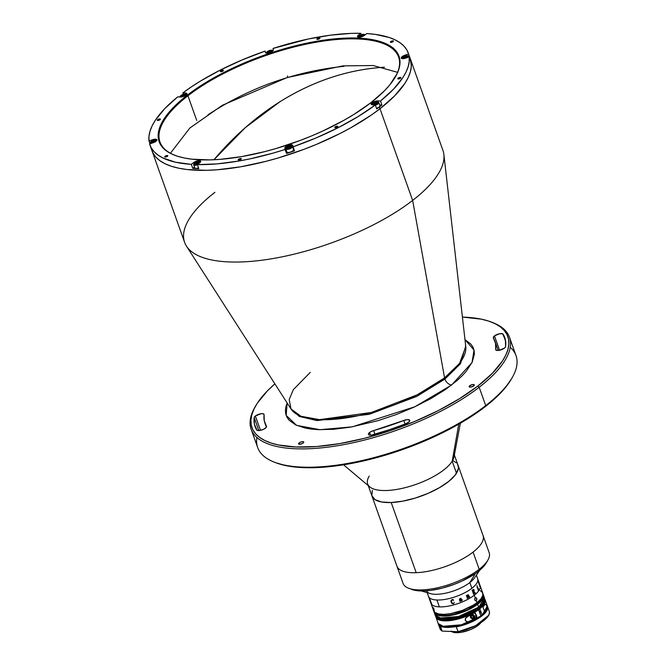 <?xml version="1.0" encoding="UTF-8"?>
<svg xmlns="http://www.w3.org/2000/svg" width="666" height="666" viewBox="0 0 666 666"><rect width="100%" height="100%" fill="white"/><g stroke="black" fill="none" stroke-linecap="round" stroke-linejoin="round"><path stroke-width="1" d="M383.974 67.241A302.023 240.526 101.3 0 0 280.061 101.682A302.023 240.526 101.3 0 0 213.936 159.757L245.321 127.622L280.061 101.682C313.478 80.902 348.285 69.414 384.473 67.216M464.985 339.643L474.025 350.041L472.019 362.554L451.648 384.998A6.527 4.071 52.3 0 1 444.896 379.079L460.522 363.694L465.709 346.037L460.522 363.694L444.896 379.079A6.527 4.071 -127.7 0 0 451.648 384.998L414.818 406.784L352.206 426.848L319.946 429.695L296.611 425.366L286.155 415.401L287.146 402.972L286.064 406.06L285.414 409.981L285.664 413.636L286.83 416.983L288.886 419.996L295.612 424.9L305.569 428.155L311.646 429.129L318.381 429.645L333.566 429.304L350.524 427.139L377.863 420.704L396.337 414.518L414.177 407.084L430.702 398.684L445.271 389.652L457.334 380.328L462.271 375.666L466.416 371.062L472.169 362.229L474.383 354.154L474.125 350.499L472.968 347.153L470.904 344.139L464.985 339.643M290.617 408.383L299.209 416.408L316.924 420.579L369.297 414.302L416.666 396.453L444.896 379.079L416.666 396.453L369.297 414.302L316.924 420.579L299.209 416.408L290.617 408.383M251.149 429.204L257.675 447.544A137.104 49.775 -19.6 0 0 349.583 463.095A137.104 49.775 -19.6 0 0 485.705 405.594L485.173 406.701A135.797 49.301 -19.6 0 0 511.505 378.846L512.296 377.464A137.104 49.775 160.4 0 1 485.705 405.594A137.104 49.775 -19.6 0 0 515.992 355.561L509.465 337.221A137.104 49.775 160.4 0 1 479.179 387.254A137.104 49.775 -19.6 0 0 492.748 322.585L491.275 322.019A135.797 49.301 160.4 0 1 477.83 386.072L479.179 387.254L485.705 405.594L479.179 387.254A137.104 49.775 160.4 0 1 343.057 444.755A137.104 49.775 160.4 0 1 251.149 429.204A137.104 49.775 160.4 0 1 255.245 406.61M510.239 347.277A137.104 49.775 160.4 0 1 512.296 377.464M369.58 432.492A5.22 1.898 160.4 0 1 373.609 430.577L374.9 434.199L373.609 430.577L370.404 431.934L368.44 433.841L368.781 434.823L370.496 435.148L369.58 432.492L370.521 435.148L371.728 435.031L389.543 429.645L405.844 423.751A132.534 48.118 160.4 0 1 373.077 434.723A5.22 1.898 160.4 0 1 368.423 434.398A5.22 1.898 160.4 0 1 369.58 432.492M310.281 372.377L293.365 389.627L289.194 399.5L290.975 408.932L300.949 416.258L319.538 419.638L371.412 412.462L417.182 394.83L444.572 377.872A6.527 4.071 -127.7 0 0 444.896 379.079A6.527 4.071 52.3 0 1 444.572 377.872A93.115 33.808 -19.6 0 0 465.784 346.686L465.434 345.155M149.925 144.947A137.104 49.775 160.4 0 1 149.592 143.931L154.013 142.416L156.577 140.742L156.851 139.743L154.887 139.219L148.984 140.926L150.008 143.789L148.984 140.926L152.639 139.71L152.964 140.618L152.639 139.71A4.179 1.515 160.4 0 1 156.876 139.802A4.179 1.515 160.4 0 1 155.952 141.325A4.179 1.515 160.4 0 1 153.247 142.707L149.592 143.931L151.382 148.077L154.221 151.815L158.083 155.12L162.937 157.975L175.441 162.196L191.342 164.352L193.723 162.512L191.342 164.352L192.774 168.365A137.104 49.775 -19.6 0 0 198.801 168.615A137.104 49.775 160.4 0 1 192.774 168.365L194.497 167.033L192.774 168.365L191.342 164.352A137.104 49.775 160.4 0 1 149.925 144.947L184.615 242.366A137.104 49.775 -19.6 0 0 276.523 257.917A137.104 49.775 -19.6 0 0 412.645 200.416A137.104 49.775 160.4 0 1 281.818 256.893A137.104 49.775 160.4 0 1 186.48 246.154L290.975 408.932A93.115 33.808 -19.6 0 0 355.719 416.225A93.115 33.808 -19.6 0 0 444.572 377.872L459.515 363.42L465.784 346.686L443.881 154.495A137.104 49.775 160.4 0 1 412.645 200.416L444.572 377.872L412.645 200.416A137.104 49.775 -19.6 0 0 442.932 150.383L410.281 58.691A137.104 49.775 160.4 0 1 379.995 108.724L412.645 200.416L379.995 108.724L371.212 115.135L351.132 127.581L340.035 133.508L316.242 144.464L303.779 149.4L278.321 157.925L265.576 161.438L240.651 166.8L217.274 169.772L206.46 170.321L187.079 169.53L178.696 168.19L171.304 166.242L164.977 163.703L159.757 160.589L155.711 156.943L152.872 152.797L151.274 148.177L152.872 152.797L155.711 156.943L159.757 160.589L164.977 163.703L171.304 166.242L178.696 168.19L187.079 169.53L206.46 170.321L217.274 169.772L240.651 166.8L265.576 161.438L278.321 157.925L303.779 149.4L316.242 144.464L340.035 133.508L351.132 127.581L371.212 115.135L379.995 108.724A137.104 49.775 160.4 0 1 243.873 166.225A137.104 49.775 160.4 0 1 151.965 150.674A137.104 49.775 -19.6 0 0 243.873 166.225A137.104 49.775 -19.6 0 0 379.995 108.724A137.104 49.775 -19.6 0 0 410.281 58.691L408.241 52.955A137.104 49.775 160.4 0 1 408.574 53.971L409.998 57.984A137.104 49.775 160.4 0 1 410.606 60.981L409.182 56.976A137.104 49.775 160.4 0 1 380.494 100.991L381.926 105.003A137.104 49.775 160.4 0 1 379.387 107.001L379.995 108.724L379.387 107.001A137.104 49.775 -19.6 0 0 381.926 105.003L379.67 104.912L381.926 105.003L380.494 100.991L377.714 100.882L378.155 102.114L377.714 100.882L380.494 100.991L393.556 89.136L402.872 77.597L406.027 72.07L408.133 66.758L409.19 61.713L409.182 56.976L405.527 58.192A4.179 1.515 160.4 0 1 401.29 58.1A4.179 1.515 160.4 0 1 404.92 55.195L405.244 56.102L404.92 55.195L408.574 53.971L409.998 57.984L409.59 58.125L409.998 57.984A137.104 49.775 -19.6 0 1 410.606 60.981L409.182 56.976L403.996 58.591L401.407 58.292L401.456 57.343L402.772 56.185L408.574 53.971L406.784 49.825L403.946 46.087L400.083 42.782L395.238 39.927L389.435 37.562L375.166 34.357L366.824 33.55A137.104 49.775 160.4 0 1 408.241 52.955M255.636 405.927A135.797 49.301 160.4 0 1 274.883 383.857L267.466 390.809L257.292 403.221L253.954 409.149L251.823 414.81L250.932 420.163L251.282 425.149L252.872 429.72L255.677 433.832L259.69 437.445L264.852 440.526L271.129 443.04L278.446 444.971L295.937 447.003L316.658 446.536L339.81 443.589L364.493 438.286L389.776 430.81L414.677 421.47L438.245 410.614L459.565 398.659L477.83 386.072A135.797 49.301 160.4 0 1 319.164 446.328A135.797 49.301 160.4 0 1 255.636 405.927L254.845 407.301A137.104 49.775 -19.6 0 0 318.989 448.093A137.104 49.775 -19.6 0 0 479.179 387.254L477.83 386.072L492.324 373.326L502.505 360.922L505.844 354.986L507.967 349.325L508.866 343.972L508.516 338.986L506.926 334.415L504.112 330.303L500.108 326.69L494.938 323.609L488.669 321.095L481.352 319.164L462.412 317.083A135.797 49.301 160.4 0 1 491.275 322.019M492.007 322.302A137.104 49.775 160.4 0 1 509.465 337.221M255.378 415.992A5.22 1.898 160.4 0 1 260.564 413.802A5.22 1.898 160.4 0 1 264.061 414.394A5.22 1.898 160.4 0 1 264.094 414.752L263.328 413.802L260.989 413.736L255.378 415.992L260.489 430.353L255.378 415.992L254.187 417.549L258.824 430.577L254.187 417.549A5.22 1.898 160.4 0 1 255.378 415.992M473.684 385.905A2.739 0.999 160.4 0 1 470.962 387.054A2.739 0.999 160.4 0 1 469.122 386.738A2.739 0.999 160.4 0 1 469.73 385.739L470.229 387.137L469.73 385.739A2.739 0.999 160.4 0 1 472.452 384.59A2.739 0.999 160.4 0 1 474.292 384.898A2.739 0.999 160.4 0 1 473.684 385.905L474.309 384.948L472.519 384.582L469.73 385.739L469.114 386.688L470.895 387.063L473.684 385.905M303.163 443.023A2.739 0.999 160.4 0 1 300.441 444.172A2.739 0.999 160.4 0 1 298.601 443.864A2.739 0.999 160.4 0 1 299.209 442.865L299.708 444.255L299.209 442.865A2.739 0.999 160.4 0 1 301.931 441.716A2.739 0.999 160.4 0 1 303.771 442.024A2.739 0.999 160.4 0 1 303.163 443.023L303.513 441.766L301.998 441.7L300.008 442.366L298.593 443.814L300.374 444.189L303.163 443.023M494.463 335.905A5.22 1.898 160.4 0 1 499.467 333.749A5.22 1.898 160.4 0 1 503.088 334.166L505.636 341.325L503.088 334.166A132.534 48.118 160.4 0 1 504.753 337.612A132.534 48.118 160.4 0 1 505.602 346.586A5.22 1.898 160.4 0 1 500.84 349.925A5.22 1.898 160.4 0 1 495.729 349.742A5.22 1.898 160.4 0 1 495.695 349.384L496.961 350.441L499.425 350.299L504.62 347.977L505.602 346.586L505.419 340.018L502.622 333.791L499.467 333.749L494.463 335.905L499.583 350.266L494.463 335.905L493.381 337.945A122.086 44.322 160.4 0 1 494.913 341.117A122.086 44.322 160.4 0 1 495.695 349.384L495.529 343.331L493.381 337.945A5.22 1.898 160.4 0 1 493.315 337.812A5.22 1.898 160.4 0 1 494.463 335.905M256.701 429.97A132.534 48.118 160.4 0 1 255.045 426.523A132.534 48.118 160.4 0 1 254.187 417.549L254.37 424.117L257.001 430.253L259.715 430.494L263.511 429.32L266.167 427.422L266.417 426.19A122.086 44.322 160.4 0 1 264.885 423.027A122.086 44.322 160.4 0 1 264.094 414.752L264.269 420.804L266.417 426.19A5.22 1.898 160.4 0 1 266.483 426.323A5.22 1.898 160.4 0 1 262.387 429.795A5.22 1.898 160.4 0 1 256.701 429.97M405.07 424.042L403.796 420.462A122.086 44.322 160.4 0 1 373.609 430.577L403.796 420.462A5.22 1.898 160.4 0 1 409.74 420.354A5.22 1.898 160.4 0 1 405.844 423.751L408.974 421.928L409.673 420.221L407.534 419.605L403.796 420.462L405.07 424.042M410.264 58.633L411.33 66.217L410.431 71.62L408.283 77.339L404.911 83.325L394.638 95.854L379.995 108.724L394.638 95.854L404.911 83.325L408.283 77.339L410.431 71.62L411.33 66.217L410.264 58.633M186.48 246.154A137.104 49.775 160.4 0 1 214.902 192.332M275.791 462.72L285.789 465.601L303.288 467.632L313.286 467.715L335.331 466L359.365 461.854L371.844 458.916L397.127 451.448L409.682 446.986L422.028 442.107L445.596 431.243L466.916 419.297L476.473 413.045L485.173 406.701L499.675 393.956L505.327 387.679L511.546 378.771M274.392 462.179L275.866 462.753A135.797 49.301 -19.6 0 0 485.173 406.701L485.705 405.594A137.104 49.775 160.4 0 1 274.392 462.179A137.104 49.775 160.4 0 1 256.901 437.487M453.779 453.313A45.704 16.592 160.4 0 1 452.197 461.205L458.766 424.142L452.197 461.205A45.704 16.592 -19.6 0 0 453.996 456.893L460.373 423.218M457.509 464.194L458.424 467.324L458.25 469.089L455.261 474.983L448.809 481.36L439.443 487.687L427.98 493.406L415.393 498.026L402.772 501.157L391.208 502.522A45.704 16.592 160.4 0 1 371.961 496.012A45.704 16.592 -19.6 0 0 411.288 499.217A45.704 16.592 -19.6 0 0 456.485 473.235L452.197 461.205L456.485 473.235A45.704 16.592 -19.6 0 0 458.066 465.351A45.704 16.592 160.4 0 1 438.053 488.478A45.704 16.592 160.4 0 1 391.208 502.522L416.2 572.693A45.704 16.592 -19.6 0 0 463.037 558.641A45.704 16.592 -19.6 0 0 483.05 535.514A45.704 16.592 160.4 0 1 473.068 552.106L479.195 569.297A45.704 16.592 -19.6 0 0 489.169 552.705L454.362 454.953M343.548 464.818L369.763 486.888A45.704 16.592 -19.6 0 0 411.538 485.864A45.704 16.592 -19.6 0 0 452.197 461.205A45.704 16.592 160.4 0 1 407.001 487.179A45.704 16.592 160.4 0 1 367.674 483.974A45.704 16.592 160.4 0 1 369.255 476.09M368.256 485.614L403.063 583.366A45.704 16.592 -19.6 0 0 433.791 588.536A45.704 16.592 -19.6 0 0 479.195 569.297A45.704 16.592 160.4 0 1 408.633 588.245L414.851 590.309L423.609 590.958L430.619 590.401L442.216 588.128L454.22 584.323L461.938 581.093L475.374 573.534L478.121 571.52L479.195 569.297L478.121 571.52A43.09 15.643 -19.6 0 0 486.363 562.762L487.937 560.014A45.704 16.592 160.4 0 1 479.195 569.297L473.068 552.106A45.704 16.592 160.4 0 1 427.664 571.345A45.704 16.592 160.4 0 1 396.944 566.175A45.704 16.592 -19.6 0 0 416.2 572.693L391.208 502.522L381.701 502.006L375.05 499.658L371.844 495.671L372.361 490.392M453.113 460.722L456.443 462.862M390.742 41.567L391.034 42.399L390.742 41.567L390.368 42.133L390.909 42.399L393.09 41.667A1.632 0.591 160.4 0 1 391.475 42.349A1.632 0.591 160.4 0 1 390.376 42.166A1.632 0.591 160.4 0 1 390.742 41.567A1.632 0.591 160.4 0 1 392.357 40.884A1.632 0.591 160.4 0 1 393.456 41.067A1.632 0.591 160.4 0 1 393.09 41.667L393.464 41.101L392.923 40.834L390.742 41.567M335.131 126.906L335.431 127.73L335.131 126.906A1.632 0.591 160.4 0 1 336.755 126.215A1.632 0.591 160.4 0 1 337.845 126.407A1.632 0.591 160.4 0 1 337.487 126.998A1.632 0.591 160.4 0 1 335.864 127.681A1.632 0.591 160.4 0 1 334.773 127.497A1.632 0.591 160.4 0 1 335.131 126.906L334.765 127.472L335.83 127.689L337.853 126.432L335.131 126.906M398.16 78.163L398.451 78.988L398.16 78.163A1.632 0.591 160.4 0 1 399.775 77.472A1.632 0.591 160.4 0 1 400.874 77.664A1.632 0.591 160.4 0 1 400.507 78.255A1.632 0.591 160.4 0 1 398.892 78.938A1.632 0.591 160.4 0 1 397.793 78.754A1.632 0.591 160.4 0 1 398.16 78.163L397.785 78.73L398.851 78.946L400.882 77.689L398.16 78.163M238.586 159.241L238.886 160.073L238.586 159.241A1.632 0.591 160.4 0 1 240.21 158.558A1.632 0.591 160.4 0 1 241.3 158.741A1.632 0.591 160.4 0 1 240.942 159.341A1.632 0.591 160.4 0 1 239.319 160.023A1.632 0.591 160.4 0 1 238.228 159.84A1.632 0.591 160.4 0 1 238.586 159.241L238.378 159.99L239.285 160.031L241.308 158.774L238.586 159.241M165.076 156.235L165.368 157.068L165.076 156.235A1.632 0.591 160.4 0 1 166.691 155.553A1.632 0.591 160.4 0 1 167.79 155.736A1.632 0.591 160.4 0 1 167.432 156.335A1.632 0.591 160.4 0 1 165.809 157.018A1.632 0.591 160.4 0 1 164.71 156.835A1.632 0.591 160.4 0 1 165.076 156.235L164.702 156.801L165.767 157.026L167.799 155.769L165.076 156.235M157.659 119.647L157.95 120.471L157.659 119.647A1.632 0.591 160.4 0 1 159.274 118.964A1.632 0.591 160.4 0 1 160.373 119.147A1.632 0.591 160.4 0 1 160.015 119.738A1.632 0.591 160.4 0 1 158.391 120.429A1.632 0.591 160.4 0 1 157.293 120.238A1.632 0.591 160.4 0 1 157.659 119.647L157.284 120.213L158.35 120.429L160.381 119.172L157.659 119.647M220.679 70.904L220.979 71.737L220.679 70.904A1.632 0.591 160.4 0 1 222.302 70.221A1.632 0.591 160.4 0 1 223.393 70.405A1.632 0.591 160.4 0 1 223.035 70.996A1.632 0.591 160.4 0 1 221.412 71.687A1.632 0.591 160.4 0 1 220.321 71.495A1.632 0.591 160.4 0 1 220.679 70.904L220.471 71.653L221.378 71.695L223.401 70.429L220.679 70.904M317.224 38.561L317.524 39.394L317.224 38.561A1.632 0.591 160.4 0 1 318.848 37.879A1.632 0.591 160.4 0 1 319.938 38.062A1.632 0.591 160.4 0 1 319.58 38.661A1.632 0.591 160.4 0 1 317.957 39.344A1.632 0.591 160.4 0 1 316.866 39.161A1.632 0.591 160.4 0 1 317.224 38.561L317.016 39.311L317.923 39.352L319.946 38.095L317.224 38.561M360.797 33.3L361.305 34.724L360.797 33.3L358.416 35.14L358.808 36.247L358.416 35.14L360.797 33.3A137.104 49.775 160.4 0 0 273.068 48.435L273.351 49.817A4.179 1.515 160.4 0 1 272.402 51.265A4.179 1.515 160.4 0 1 268.256 53.014A4.179 1.515 160.4 0 1 265.459 52.547A4.179 1.515 160.4 0 1 265.434 52.464L265.151 51.082L265.434 52.464L266.267 53.08L271.528 51.84L273.335 50.133L273.068 48.435L308.2 39.019L330.586 35.156L351.29 33.383L360.797 33.3M182.842 92.915A137.104 49.775 160.4 0 1 265.151 51.082L242.058 59.965L220.171 70.13L200.216 81.227L191.167 87.021L182.842 92.915L185.614 93.024A4.179 1.515 160.4 0 1 186.971 93.623A4.179 1.515 160.4 0 1 186.047 95.146A4.179 1.515 160.4 0 1 180.453 97.02L177.672 96.911L182.559 96.753L186.805 94.372L186.572 93.223L185.614 93.024L186.055 94.256L185.614 93.024L182.842 92.915L183.35 94.339L182.842 92.915M187.945 95.787A126.657 45.987 -19.6 0 0 175.041 155.394A126.657 45.987 160.4 0 1 159.965 142.008A126.657 45.987 160.4 0 1 187.945 95.787L196.72 120.429L187.945 95.787A126.657 45.987 160.4 0 1 313.703 42.674A126.657 45.987 160.4 0 1 398.609 57.035A126.657 45.987 160.4 0 1 395.379 76.931A126.657 45.987 -19.6 0 0 335.606 39.619A126.657 45.987 -19.6 0 0 187.945 95.787L187.271 95.196L187.945 95.787M370.895 102.706A127.314 46.22 160.4 0 1 174.667 155.253A127.314 46.22 160.4 0 1 187.271 95.196A127.314 46.22 160.4 0 1 336.022 38.711A127.314 46.22 160.4 0 1 395.579 76.59A127.314 46.22 160.4 0 1 370.895 102.706L384.49 90.759L389.793 84.873L397.161 73.568L399.15 68.248L399.991 63.237L399.658 58.558L398.176 54.279L395.537 50.425L391.783 47.036L386.938 44.147L381.06 41.783L366.417 38.736L357.792 38.079L338.37 38.511L316.666 41.275L293.523 46.245L281.685 49.509L258.042 57.434L235.215 66.941L224.384 72.186L204.395 83.392L187.271 95.196L173.684 107.143L168.373 113.029L161.006 124.334L159.016 129.654L158.175 134.665L158.508 139.344L159.998 143.623L162.629 147.477L166.383 150.866L171.229 153.754L177.114 156.119L183.974 157.925L191.75 159.166L209.748 159.898L219.797 159.39L241.5 156.627L264.643 151.657L276.482 148.393L300.125 140.468L311.696 135.889L322.952 130.961L344.097 120.213L353.779 114.51L370.895 102.706M366.824 33.55L364.444 35.39A4.179 1.515 160.4 0 1 360.289 37.138A4.179 1.515 160.4 0 1 357.492 36.672A4.179 1.515 160.4 0 1 358.416 35.14L357.609 36.855L360.198 37.163L363.22 36.147L366.824 33.55M193.723 162.512L194.122 163.62L193.723 162.512A4.179 1.515 160.4 0 1 197.877 160.764A4.179 1.515 160.4 0 1 200.674 161.23A4.179 1.515 160.4 0 1 199.75 162.762L197.369 164.602L198.801 168.615L197.369 164.602L200.2 162.371L200.566 161.047L197.977 160.739L193.723 162.512M286.53 153.48A137.104 49.775 -19.6 0 0 294.439 150.832A137.104 49.775 160.4 0 1 286.53 153.48L285.098 149.467A137.104 49.775 160.4 0 1 197.369 164.602L216.974 163.894L238.611 161.064L249.966 158.883L273.31 153.055L285.098 149.467L284.815 148.085A4.179 1.515 160.4 0 1 288.37 145.296A4.179 1.515 160.4 0 1 292.715 145.355A4.179 1.515 160.4 0 1 292.732 145.438L294.439 150.832L292.316 144.963L288.47 145.263L285.006 147.411L286.53 153.48M294.022 149.176L293.323 148.834A4.179 1.515 -19.6 0 1 293.789 148.993M286.746 151.04L286.247 152.098A4.179 1.515 -19.6 0 1 286.563 151.249M376.756 108.999A137.104 49.775 -19.6 0 0 379.387 107.001A137.104 49.775 160.4 0 1 376.756 108.999L375.333 104.987L372.552 104.878A4.179 1.515 160.4 0 1 371.195 104.279A4.179 1.515 160.4 0 1 373.243 102.048A4.179 1.515 160.4 0 1 377.714 100.882L374.059 101.665L371.362 103.53L371.595 104.679L375.333 104.987A137.104 49.775 160.4 0 1 293.015 146.82L316.109 137.937L337.995 127.772L357.95 116.675L375.333 104.987L376.756 108.999M148.984 140.926A137.104 49.775 160.4 0 1 177.672 96.911L164.61 108.766L155.295 120.305L152.148 125.832L150.033 131.144L148.976 136.189L148.984 140.926M393.473 48.085L392.948 48.127M170.429 153.238L189.843 128.014L222.419 105.236L287.179 77.547L342.932 65.867L373.251 65.534L397.594 72.344L373.251 65.534L342.932 65.867L287.179 77.547L222.419 105.236L189.843 128.014L170.429 153.238M287.412 75.957L287.845 77.456M411.596 589.385A43.09 15.643 -19.6 0 0 478.121 571.52L482.692 567.474L486.38 562.737M364.444 34.524A3.588 1.307 160.4 0 1 365.093 34.882A3.588 1.307 -19.6 0 0 364.702 34.599A3.588 1.307 -19.6 0 0 364.444 34.524M359.24 37.321L358.599 36.855L359.324 35.748A3.197 1.165 160.4 0 1 364.252 34.424A3.197 1.165 160.4 0 1 364.535 35.315M362.229 36.339L363.395 35.44L362.795 34.94L359.873 36.239L360.464 36.738L362.229 36.339L363.395 35.44M361.455 36.513L361.039 35.34L359.873 36.239M359.049 37.271A3.197 1.165 160.4 0 1 358.708 36.397A3.197 1.165 160.4 0 1 359.324 35.748L363.12 34.324L364.56 34.615L364.518 35.34M358.616 36.597A3.588 1.307 -19.6 0 0 358.466 36.813A3.588 1.307 -19.6 0 0 358.341 37.213A3.588 1.307 160.4 0 1 358.616 36.597M266.308 53.089A3.588 1.307 160.4 0 1 266.583 52.472A3.588 1.307 -19.6 0 0 266.433 52.689A3.588 1.307 -19.6 0 0 266.308 53.089M272.411 50.4A3.588 1.307 160.4 0 1 273.01 50.699A3.588 1.307 -19.6 0 0 272.66 50.474A3.588 1.307 -19.6 0 0 272.411 50.4M267.208 53.197L266.567 52.731A3.197 1.165 160.4 0 1 266.666 52.281A3.197 1.165 160.4 0 1 269.206 50.624A3.197 1.165 160.4 0 1 272.219 50.3A3.197 1.165 160.4 0 1 272.627 50.699L272.486 51.215M268.215 52.556L267.982 51.898L268.115 52.572L269.73 52.389L271.212 51.532L271.07 50.857L269.455 51.041L269.905 52.289M267.008 53.147A3.197 1.165 160.4 0 1 266.567 52.731L267.291 51.623L269.364 50.566L271.578 50.183L272.627 50.699A3.197 1.165 160.4 0 1 272.502 51.19M271.212 51.532L271.07 50.857L269.455 51.041L267.982 51.898L268.115 52.572L271.212 51.532M179.953 97.003A3.588 1.307 160.4 0 1 180.228 96.354A3.588 1.307 -19.6 0 0 180.078 96.57A3.588 1.307 -19.6 0 0 179.953 97.003M180.653 97.028A3.197 1.165 160.4 0 1 180.311 96.162A3.197 1.165 160.4 0 1 185.215 94.064L186.164 94.381L186.13 95.096M181.552 96.354L184.599 95.654L184.923 94.847L183.566 94.788L181.876 95.538L181.552 96.354L184.599 95.654L184.923 94.847L183.566 94.788L183.974 95.929M180.852 97.078L180.22 96.37L181.36 95.205L185.215 94.064A3.197 1.165 160.4 0 1 185.864 94.181A3.197 1.165 160.4 0 1 186.147 95.072M186.655 94.58A3.588 1.307 -19.6 0 0 186.305 94.356A3.588 1.307 -19.6 0 0 186.055 94.281A3.588 1.307 160.4 0 1 186.655 94.58M150.291 143.698A3.588 1.307 160.4 0 1 149.883 143.332A3.588 1.307 160.4 0 1 150.133 142.532A3.588 1.307 -19.6 0 0 149.983 142.757A3.588 1.307 -19.6 0 0 150.291 143.698M151.44 143.307A3.197 1.165 160.4 0 1 150.216 142.341A3.197 1.165 160.4 0 1 152.914 140.634L155.536 140.301L156.035 141.284M151.357 142.374L154.154 142.066L154.928 141.184L153.921 140.892L151.357 142.374L154.154 142.066L154.928 141.184L153.921 140.892L154.287 141.916L153.921 140.892L152.131 141.492L152.531 142.607M151.657 143.298L150.125 142.549L152.914 140.634A3.197 1.165 160.4 0 1 155.769 140.368A3.197 1.165 160.4 0 1 156.052 141.25M156.56 140.759A3.588 1.307 -19.6 0 0 156.21 140.534A3.588 1.307 -19.6 0 0 155.961 140.459A3.588 1.307 160.4 0 1 156.56 140.759M197.444 164.802A3.588 1.307 160.4 0 1 193.681 164.76A3.588 1.307 160.4 0 1 193.931 163.969A3.588 1.307 -19.6 0 0 193.781 164.186A3.588 1.307 -19.6 0 0 197.444 164.802M193.681 164.76L194.788 167.849A3.588 1.307 -19.6 0 0 198.543 167.899M198.268 163.903A3.197 1.165 160.4 0 1 194.996 164.743A3.197 1.165 160.4 0 1 194.014 163.769A3.197 1.165 160.4 0 1 194.639 163.112L198.435 161.688L199.658 161.83L199.833 162.712M196.77 163.886L196.353 162.712L195.188 163.611L195.779 164.111L197.536 163.711L198.701 162.804L198.11 162.304L195.188 163.611M198.318 163.878L194.555 164.693L193.914 164.227L194.639 163.112A3.197 1.165 160.4 0 1 199.567 161.796A3.197 1.165 160.4 0 1 199.85 162.679M197.536 163.711L198.701 162.804M200.358 162.196A3.588 1.307 -19.6 0 0 200.008 161.963A3.588 1.307 -19.6 0 0 199.758 161.888A3.588 1.307 160.4 0 1 200.358 162.196M285.747 148.943L286.805 151.915A3.588 1.307 -19.6 0 0 286.821 151.973A3.588 1.307 -19.6 0 0 290.551 152.031A3.588 1.307 -19.6 0 0 293.606 149.634L292.499 146.537A3.588 1.307 160.4 0 1 289.452 148.934A3.588 1.307 160.4 0 1 285.722 148.884A3.588 1.307 160.4 0 1 285.697 148.818A3.588 1.307 -19.6 0 0 289.36 148.968A3.588 1.307 -19.6 0 0 292.499 146.537L292.008 146.32A3.197 1.165 160.4 0 1 289.21 148.485A3.197 1.165 160.4 0 1 285.947 148.351L286.671 147.236L288.744 146.187L290.959 145.804L292.008 146.32L291.283 147.427L289.21 148.485L287.004 148.859L285.947 148.351A3.197 1.165 160.4 0 1 286.055 147.894A3.197 1.165 160.4 0 1 288.586 146.237A3.197 1.165 160.4 0 1 291.6 145.921A3.197 1.165 160.4 0 1 292.008 146.32L292.499 146.537A3.588 1.307 -19.6 0 0 292.049 146.087A3.588 1.307 -19.6 0 0 291.791 146.012A3.588 1.307 160.4 0 1 292.482 146.47A3.588 1.307 160.4 0 1 292.499 146.537L293.606 149.634A3.588 1.307 -19.6 0 0 293.589 149.567A3.588 1.307 -19.6 0 0 293.556 149.509M290.592 147.153L290.459 146.478L288.844 146.653L287.362 147.511L287.504 148.193L289.119 148.01L290.592 147.153L290.459 146.478L288.844 146.653L289.285 147.91L288.844 146.653L287.362 147.511L287.504 148.193L289.119 148.01M285.964 148.093A3.588 1.307 -19.6 0 0 285.814 148.31A3.588 1.307 -19.6 0 0 285.697 148.818A3.588 1.307 160.4 0 1 285.964 148.093M378.146 102.131A3.588 1.307 160.4 0 1 378.846 102.589A3.588 1.307 160.4 0 1 375.399 105.186A3.588 1.307 -19.6 0 0 378.405 103.596A3.588 1.307 -19.6 0 0 378.405 102.206A3.588 1.307 -19.6 0 0 378.146 102.131M376.498 108.283A3.588 1.307 -19.6 0 0 379.945 105.686L378.846 102.589M372.943 104.937L372.319 104.221L373.027 103.355L377.314 101.923A3.197 1.165 160.4 0 1 377.963 102.04A3.197 1.165 160.4 0 1 377.614 103.571A3.197 1.165 160.4 0 1 374.125 104.937M377.023 102.697L373.976 103.397L373.651 104.204L375.008 104.262L376.698 103.505L377.023 102.697L375.666 102.639L376.074 103.788L375.666 102.639L373.976 103.397L374.275 104.229L373.976 103.397L373.651 104.204L375.008 104.262M372.769 104.887A3.197 1.165 160.4 0 1 372.411 104.013A3.197 1.165 160.4 0 1 377.314 101.923L378.263 102.231L377.988 103.247L373.851 104.97M372.327 104.204A3.588 1.307 -19.6 0 0 372.177 104.429A3.588 1.307 -19.6 0 0 372.053 104.82A3.588 1.307 160.4 0 1 372.327 104.204M408.241 55.952A3.588 1.307 160.4 0 1 408.932 56.41A3.588 1.307 160.4 0 1 408.749 57.118A3.588 1.307 -19.6 0 0 408.499 56.027A3.588 1.307 -19.6 0 0 408.241 55.952M403.038 58.75L402.539 57.767L405.194 56.119A3.197 1.165 160.4 0 1 408.058 55.852A3.197 1.165 160.4 0 1 407.5 57.534M407.217 56.668L406.202 56.385L403.646 57.867L406.443 57.559L407.217 56.668L406.202 56.385L406.568 57.409L406.202 56.385L404.42 56.985L404.82 58.1L404.42 56.985L403.646 57.867L406.443 57.559M402.847 58.7A3.197 1.165 160.4 0 1 402.505 57.834A3.197 1.165 160.4 0 1 405.194 56.119L408.141 55.894L408.449 56.493L407.309 57.659M402.414 58.025A3.588 1.307 -19.6 0 0 402.264 58.242A3.588 1.307 -19.6 0 0 402.139 58.641A3.588 1.307 160.4 0 1 402.414 58.025M421.362 590.967L430.444 593.622A26.116 9.482 -19.6 0 0 469.846 582.559L471.886 588.286L469.846 582.559L475.382 573.518L469.846 582.559A26.116 9.482 -19.6 0 0 474.433 577.963L479.795 570.163M471.886 588.286A26.116 9.482 -19.6 0 0 477.655 578.762A26.116 9.482 160.4 0 1 464.843 592.715A26.116 9.482 160.4 0 1 436.913 600.008L439.36 606.884A26.116 9.482 -19.6 0 0 467.299 599.591A26.116 9.482 -19.6 0 0 480.103 585.639A26.116 9.482 160.4 0 1 474.334 595.171L475.258 597.743L476.098 597.61L476.823 598.692L476.739 599.933L475.849 600.799L474.716 599.958L475.258 597.743L474.334 595.171A26.116 9.482 160.4 0 1 448.409 606.118A26.116 9.482 160.4 0 1 430.902 603.155A26.116 9.482 -19.6 0 0 439.36 606.884L436.913 600.008A26.116 9.482 160.4 0 1 428.454 596.278A26.116 9.482 -19.6 0 0 445.962 599.242A26.116 9.482 -19.6 0 0 471.886 588.286M469.846 582.559A26.116 9.482 160.4 0 1 444.28 593.448A26.116 9.482 160.4 0 1 426.523 590.817M460.672 601.365L461.663 600.59L460.672 601.365M459.856 601.256L459.673 600.382L460.997 598.751M462.079 600.499L462.304 599.941A26.116 9.482 -19.6 0 0 462.412 599.891L462.454 600.008M461.205 599.308L461.613 600.424L460.705 601.165L460.106 600.882L460.989 599.433L460.123 600.183L460.173 600.982M478.413 582.5A26.116 9.482 -19.6 0 0 478.438 582.375L479.853 585.747A26.116 9.482 -19.6 0 0 479.853 585.497L479.911 585.664A26.116 9.482 160.4 0 1 479.845 586.513L479.778 586.346A26.116 9.482 -19.6 0 0 479.82 586.088L478.513 582.417A26.116 9.482 160.4 0 1 478.471 582.667L478.413 582.5M479.836 585.747L478.413 581.876M478.163 589.435L477.331 587.445A26.116 9.482 160.4 0 1 477.122 587.712L477.064 587.545A26.116 9.482 -19.6 0 0 477.164 587.42L477.405 586.846A26.116 9.482 -19.6 0 0 477.422 586.821L478.438 589.327A26.116 9.482 -19.6 0 0 478.613 589.06L478.671 589.235A26.116 9.482 160.4 0 1 477.997 590.168L477.938 589.993A26.116 9.482 -19.6 0 0 478.146 589.726L478.163 589.435M476.889 585.647L477.081 586.263L476.889 585.647M474.05 589.868L473.909 591.466L475.174 592.823A26.116 9.482 -19.6 0 0 475.266 592.748L475.324 592.915A26.116 9.482 160.4 0 1 474.916 593.264L473.651 591.708A26.116 9.482 160.4 0 1 473.318 591.974L474.109 593.706A26.116 9.482 -19.6 0 0 474.2 593.631L474.259 593.797A26.116 9.482 160.4 0 1 473.509 594.372L473.451 594.205A26.116 9.482 -19.6 0 0 473.551 594.13L472.244 590.459A26.116 9.482 160.4 0 1 472.144 590.526L472.086 590.359A26.116 9.482 -19.6 0 0 473.018 589.635L474.05 589.868M467.782 597.668L467.166 595.987L468.015 597.677A26.116 9.482 -19.6 0 0 468.123 597.618L468.181 597.785A26.116 9.482 160.4 0 1 467.249 598.293L467.191 598.126A26.116 9.482 -19.6 0 0 467.299 598.068L466.591 595.72A26.116 9.482 160.4 0 1 466.375 595.837L466.317 595.67A26.116 9.482 -19.6 0 0 466.475 595.587L466.858 595.254A26.116 9.482 -19.6 0 0 466.899 595.221L467.091 595.754L468.315 594.763L469.472 596.844A26.116 9.482 -19.6 0 0 469.572 596.786L469.63 596.952A26.116 9.482 160.4 0 1 468.739 597.469L468.681 597.302A26.116 9.482 -19.6 0 0 468.789 597.244L468.123 595.021L467.174 595.987L467.932 594.963M459.398 599.591L459.723 598.717L460.914 598.309L462.046 600.474M453.504 603.779L451.889 603.479L450.932 601.44L451.348 600.049L452.98 599.392L453.554 600.349L451.873 599.908L451.415 601.448L452.689 603.621L453.737 603.446L454.254 602.305L453.504 603.779M475.116 592.857L473.901 591.466L474.175 590.359L473.609 589.41M474.908 593.264A26.099 9.474 -19.6 0 0 475.316 592.915L475.258 592.757M473.643 591.708L473.643 591.716A26.099 9.474 -19.6 0 1 473.31 591.974L474.05 593.731M473.509 594.363A26.099 9.474 -19.6 0 0 474.25 593.797L474.192 593.639M473.251 591.799A26.099 9.474 160.4 0 1 473.243 591.808L472.718 590.317L473.26 591.808A26.116 9.482 -19.6 0 0 473.601 591.533L473.459 589.76M473.01 589.635L474.092 589.968M429.62 599.017A26.116 9.482 -19.6 0 0 429.695 599.109L429.87 599.209A26.116 9.482 -19.6 0 0 429.886 599.217L431.385 603.304A26.116 9.482 -19.6 0 0 431.568 603.479L431.635 603.646A26.116 9.482 160.4 0 1 431.052 603.03L430.994 602.863A26.116 9.482 -19.6 0 0 431.143 603.055L429.836 599.375A26.116 9.482 160.4 0 1 429.678 599.184L429.62 599.017M431.143 603.055L429.845 599.367A26.099 9.474 -19.6 0 1 429.695 599.184L429.645 599.05M468.739 597.469A26.099 9.474 -19.6 0 0 469.63 596.952L469.63 596.952A26.116 9.482 160.4 0 1 468.739 597.469A26.099 9.474 -19.6 0 0 469.63 596.952L469.572 596.786M469.255 596.853L468.007 594.721M467.249 598.284A26.099 9.474 -19.6 0 0 468.173 597.785L468.115 597.618M479.836 586.488A26.099 9.474 -19.6 0 0 479.903 585.672L479.853 585.539M431.019 602.897L431.06 603.021A26.099 9.474 -19.6 0 0 431.626 603.621M433.424 610.131L435.04 612.495L438.644 613.944L443.939 614.352L450.449 613.677L462.47 610.364L473.476 605.036L476.989 602.613L476.273 600.615L475.391 600.74L474.716 599.958L474.766 598.418L475.674 597.56L476.739 598.393L476.273 600.615L476.989 602.613A26.116 9.482 -19.6 0 0 482.758 593.09L476.373 575.141M433.849 608.674L434.207 610.322L432.9 607.875L433.025 607.409L433.849 608.674L434.041 610.272L433.067 608.383L433.583 608.158L433.067 608.383L432.85 607.667L433.849 608.674M436.072 613.02L438.894 614.71L441.749 615.301L447.219 615.342L453.679 614.377L467.316 609.806L476.665 604.295L476.257 603.171L476.665 604.295A24.809 9.008 -19.6 0 0 482.317 596.761M482.95 593.989A26.116 9.482 160.4 0 1 483.374 594.805A26.116 9.482 160.4 0 1 477.605 604.337L478.621 607.201A26.116 9.482 -19.6 0 0 484.39 597.668A26.116 9.482 -19.6 0 0 483.566 596.353L484.39 597.668L478.554 607.692L478.621 607.201L457.034 617.191L442.257 618.822L435.189 615.193A26.116 9.482 -19.6 0 0 452.697 618.156A26.116 9.482 -19.6 0 0 478.621 607.201L477.605 604.337A26.116 9.482 160.4 0 1 451.673 615.292A26.116 9.482 160.4 0 1 434.165 612.329A26.116 9.482 160.4 0 1 433.974 611.43M451.415 600.516L450.982 600.715L451.415 600.516M479.811 606.56L482.983 603.038M439.602 618.439L446.128 619.197L452.48 618.539L466.516 614.393M468.764 613.403L476.723 608.949M438.752 618.115L461.596 616.225L478.355 607.758M482.659 593.614L483.574 596.237L482.992 598.359L479.095 603.113L469.988 609.057L460.672 612.945L448.784 615.742L440.859 615.917L435.656 614.218L434.34 612.728L433.966 610.897M436.222 613.178A24.809 9.008 -19.6 0 0 453.921 614.318A24.809 9.008 -19.6 0 0 476.665 604.295L480.344 600.824L482.334 596.603M427.164 592.665L433.558 610.605A26.116 9.482 -19.6 0 0 451.065 613.569A26.116 9.482 -19.6 0 0 476.989 602.613L480.869 598.959L482.783 595.554L482.584 592.682L480.278 590.609M475.849 600.799L475.391 600.74M475.674 597.56L476.098 597.61M451.282 602.605A15.934 5.786 160.4 0 1 451.706 602.372M485.239 612.279L483.574 614.027M482.084 615.326L480.994 616.167L482.084 615.326L480.71 615.267L482.201 615.259M479.037 617.54L466.491 623.692L456.085 626.581L458.158 631.709L442.39 631.11L458.05 631.734M442.124 631.06L440.193 626.157A26.116 9.482 160.4 0 1 438.328 624.017L440.001 628.721A26.116 9.482 -19.6 0 0 441.866 630.86L440.551 625.948M461.347 630.993L475.016 626.007L480.869 622.702L485.414 619.18M487.079 617.44L488.286 615.75M458.216 631.684L475.649 625.69L488.419 615.509M489.319 611.579A26.116 9.482 160.4 0 1 458.283 631.534A26.116 9.482 -19.6 0 0 489.21 611.197L487.537 606.493A26.116 9.482 160.4 0 1 456.61 626.831A26.116 9.482 -19.6 0 0 487.645 606.884M456.085 626.581L458.158 631.709M441.983 630.985L441.866 630.86A26.116 9.482 160.4 0 1 439.893 628.329M451.573 631.485A16.583 6.019 -19.6 0 0 456.068 632.7L455.694 631.651L456.068 632.7L461.421 632.284L470.571 629.586L476.048 626.798L481.293 622.186M451.148 631.093L453.929 632.45L456.068 632.7A16.583 6.019 -19.6 0 0 480.944 622.677M441.5 626.406L463.894 624.583L480.985 616.033L459.182 625.765L444.921 627.156L438.17 623.559A26.116 9.482 -19.6 0 0 455.228 626.598A26.116 9.482 -19.6 0 0 480.985 616.033L478.696 609.615A26.116 9.482 160.4 0 1 452.947 620.179A26.116 9.482 160.4 0 1 435.88 617.141L442.632 620.737L456.901 619.347L478.696 609.615L456.377 619.122L442.199 620.321L435.947 616.5M476.615 616.783L477.106 618.173A26.116 9.482 160.4 0 1 471.511 621.078L467.232 621.844L465.234 620.379L465.817 617.931L469.472 615.351A26.116 9.482 -19.6 0 0 475.066 612.437L475.557 613.827M482.209 615.226L486.588 610.347M486.754 605.494L485.048 604.054M471.02 621.861L480.985 616.2L478.429 609.382L476.323 609.298L478.429 609.382L476.731 610.572L466.292 615.95L452.222 619.954L445.92 620.537L440.842 620.071L437.404 618.606L435.897 616.266M482.167 615.301C486.421 611.813 488.161 608.724 487.37 606.035L482.192 615.101A26.116 9.482 -19.6 0 0 487.37 606.035L485.089 599.616A26.116 9.482 160.4 0 1 479.911 608.682L485.089 599.616L484.615 598.717M484.632 599.167L479.637 608.441L482.192 615.101L479.637 608.441L482.217 606.052L484.54 602.638L484.956 600.607L484.457 598.851M435.681 616.158L438.17 623.559C439.976 631.46 467.99 626.348 480.952 616.233M477.664 608.366L479.637 608.441L477.664 608.366M471.37 612.179L463.977 615.526L454.187 618.256M483.474 614.119L486.43 610.614M441.941 626.573L448.368 627.414L454.67 626.831L468.739 622.827M476.723 609.315L476.931 608.882M475.441 618.098L477.106 618.173L469.855 621.686L466.724 621.711L465.234 620.379L465.359 618.697L466.433 617.265L475.066 612.437M486.696 608.607L484.174 610.555L486.696 608.607L484.573 611.663L482.942 607.076L484.573 611.663A26.116 9.482 160.4 0 0 486.696 608.607L486.913 607.883L486.696 608.607M486.971 606.959L486.813 605.76L486.971 606.959M486.421 604.362L486.813 605.76L486.421 604.362M482.942 607.076L485.064 604.02A26.116 9.482 -19.6 0 1 482.942 607.076M471.511 621.078L474.067 619.105L471.511 621.078M466.433 617.265L466.974 616.808M470.504 616.716L470.562 616.874A2.531 1.582 52.3 0 1 471.42 614.576A2.531 1.582 52.3 0 1 474.1 616.716L474.633 616.508A2.939 1.832 -127.7 0 0 472.086 614.085A2.939 1.832 52.3 0 1 474.633 616.508L476.398 615.143A2.939 1.832 -127.7 0 0 474.309 612.878M471.878 615.65L471.312 616.083L471.878 615.65M479.562 612.037L480.769 611.097L479.562 612.037M474.15 612.812L476.398 615.143L476.115 617.582M475.79 617.74L474.991 617.782M473.651 617.124L472.302 615.326M472.385 615.625L471.337 615.667L471.278 616.841L472.277 617.965L473.326 617.915L473.384 616.749L472.385 615.625L471.337 615.667M470.562 616.874L470.587 614.993L472.161 614.71L474.1 616.716L474.075 618.597L472.502 618.872L470.437 616.833C470.338 618.098 471.653 618.797 474.383 618.922L476.148 617.557A2.939 1.832 -127.7 0 0 476.398 615.143L474.1 616.716A2.531 1.582 52.3 0 1 473.243 619.014A2.531 1.582 52.3 0 1 470.562 616.874M472.385 618.822A2.939 1.832 -127.7 0 0 474.25 619.005A2.939 1.832 -127.7 0 0 474.633 616.508A2.939 1.832 52.3 0 1 474.383 618.922M472.51 615.767A2.939 1.832 -127.7 0 0 473.376 616.883M344.039 66.309C294.822 71.462 249.517 87.604 208.108 114.71M290.975 408.932L290.276 407.525M498.243 350.466L494.938 341.2M266.35 427.139L264.885 423.027M175.408 155.536L174.667 155.253M395.188 77.273L395.579 76.59M364.702 34.599L364.252 34.424M358.466 36.813L358.708 36.397M272.66 50.474L272.219 50.3M186.305 94.356L185.864 94.181M149.883 143.332L150.041 143.781M149.983 142.757L150.216 142.341M156.21 140.534L155.769 140.368M193.781 164.186L194.014 163.769M200.008 161.963L199.567 161.796M285.722 148.884L286.821 151.973M292.049 146.087L291.6 145.921M285.814 148.31L286.055 147.894M292.482 146.47L293.589 149.567M378.405 102.206L377.963 102.04M372.177 104.429L372.411 104.013M408.932 56.41L409.14 56.985M408.499 56.027L408.058 55.852M483.374 594.805L484.39 597.668C485.206 600.74 483.258 604.079 478.554 607.7C466.65 616.883 440.226 624.242 435.189 615.193L434.165 612.329M458.091 631.734C474.267 628.854 492.082 617.424 489.21 611.197M441.999 630.993L440.001 628.721M435.672 616.142L435.88 617.141M470.296 614.968L470.437 616.833M474.558 613.011L475.116 612.578M478.754 609.765L479.961 608.832M479.903 613.003L481.11 612.062"/></g></svg>
